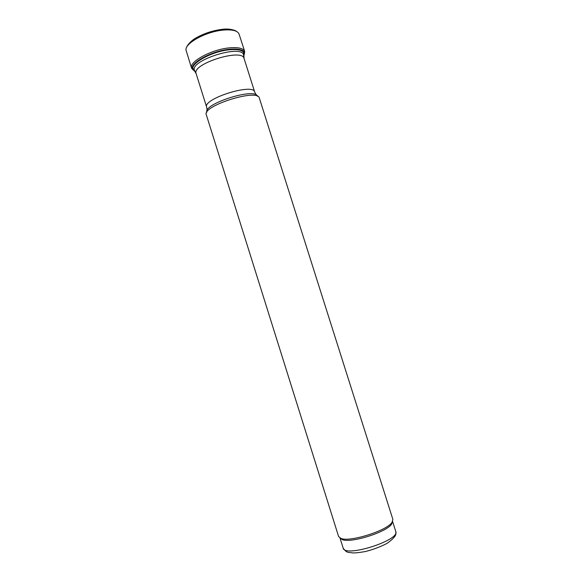 <?xml version="1.0" encoding="UTF-8"?>
<svg xmlns="http://www.w3.org/2000/svg" width="582" height="582" viewBox="0 0 582 582"><rect width="100%" height="100%" fill="white"/><g stroke="black" fill="none" stroke-linecap="round" stroke-linejoin="round"><path stroke-width="0.87" d="M206.326 114.807C201.699 105.946 258.052 88.18 259.346 98.089L392.879 519.413L392.028 522.352C387.008 530.66 349.862 542.373 340.979 538.445L338.6 536.524L206.326 114.807M340.041 538.052L342.231 539.609C350.873 543.45 386.797 532.123 391.671 524.026L392.574 521.487M243.654 56.57L244.549 52.926C243.385 49.601 238.162 48.401 228.879 49.325L228.872 49.325C211.062 51.136 189.186 63.431 192.54 69.323L195.363 71.797M244.113 54.89L244.687 51.442L244.178 53.784C243.436 50.234 238.307 48.917 228.813 49.841L228.741 49.848C210.815 51.674 189.048 64.224 193.34 69.818L195.006 71.397M195.348 71.768L194.483 70.451C189.485 60.47 241.974 43.919 243.603 54.963L243.654 56.541M193.137 68.712L196.119 73.579C191.471 63.969 242.352 47.928 244.062 58.469L243.705 52.766M196.119 73.579L206.661 107.175C202.42 98.867 253.403 82.79 254.69 92.029L244.062 58.469M206.814 112.29C203.293 103.698 255.462 87.256 257.499 96.306M340.004 538.03L343.147 548.055C344.428 557.949 400.394 540.3 395.767 531.461L392.595 521.45M193.952 69.767L192.54 69.323L191.58 68.189C188.612 62.078 210.771 49.739 228.733 47.928C238.009 46.996 243.327 48.175 244.687 51.442L239.071 34.12C237.762 30.817 232.815 29.442 224.237 29.995L223.037 30.111C205.097 31.69 183.163 44.276 186.24 50.779L191.58 68.189L194.024 70.684M243.72 56.039L244.178 53.784L243.647 54.097M206.661 107.175L207.156 110.384M254.69 92.029L256.124 94.939M391.671 524.026L392.028 522.352M342.231 539.609L340.979 538.445M343.147 548.055C346.894 553.628 348.734 552.02 352.336 552.9C354.664 553.082 358.985 552.631 365.3 551.561C373.127 549.575 380.381 546.854 387.045 543.384C392.588 539.412 395.542 536.284 395.913 534.007L395.767 531.461M186.895 46.887C186.313 47.171 189.601 41.184 196.985 37.379C204.951 33.072 213.441 30.388 222.462 29.318C230.596 28.118 236.925 31.159 236.299 31.312"/></g></svg>
